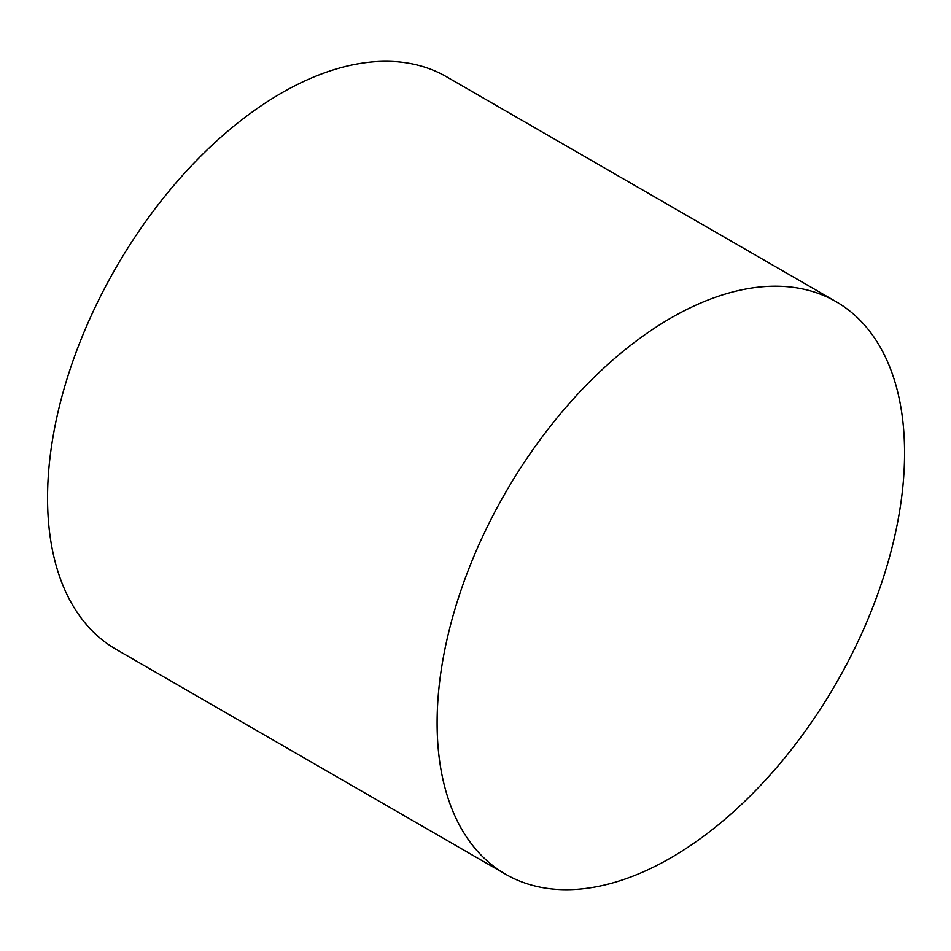 <?xml version="1.0" encoding="UTF-8"?>
<svg xmlns="http://www.w3.org/2000/svg" width="951" height="951" viewBox="0 0 951 951"><rect width="100%" height="100%" fill="white"/><g stroke="black" fill="none" stroke-linecap="round" stroke-linejoin="round"><path stroke-width="1.43" d="M505.563 874.219L116.01 649.307A330.556 190.842 -60 0 1 116.01 267.623A330.556 190.842 -60 0 1 446.554 76.781L836.119 301.693A330.556 190.842 -60 0 1 886.784 566.558A330.556 190.842 -60 0 1 670.835 857.85A330.556 190.842 -60 0 1 505.563 874.219A330.556 190.842 -60 0 1 505.563 492.535A330.556 190.842 -60 0 1 836.119 301.693"/></g></svg>
